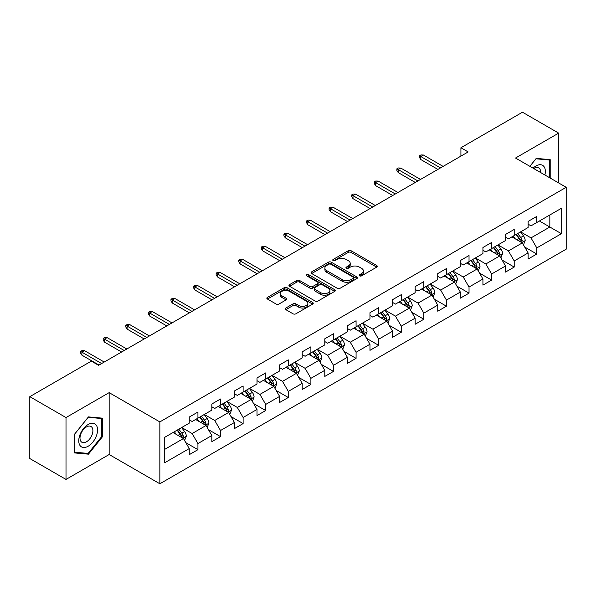 <?xml version="1.0" encoding="UTF-8"?>
<svg xmlns="http://www.w3.org/2000/svg" width="596" height="596" viewBox="0 0 596 596"><rect width="100%" height="100%" fill="white"/><g stroke="black" fill="none" stroke-linecap="round" stroke-linejoin="round"><path stroke-width="0.89" d="M359.589 275.866A1.408 0.812 0 0 0 361.578 275.866L376.679 267.15A2.012 1.162 0 0 0 377.268 266.33A2.012 1.162 0 0 0 376.679 265.503L351.096 250.737A2.012 1.162 0 0 0 348.25 250.737L333.149 259.454A1.408 0.812 0 0 0 332.739 260.027A1.408 0.812 0 0 0 333.149 260.601A1.408 0.812 0 0 0 335.138 260.601L337.09 259.476A6.429 3.718 0 0 1 346.194 259.476L348.325 260.705A6.429 3.718 0 0 1 350.21 263.335A6.429 3.718 0 0 1 348.325 265.958L346.365 267.082A1.408 0.812 0 0 0 345.956 267.664A1.408 0.812 0 0 0 346.365 268.237A1.408 0.812 0 0 0 348.355 268.237L350.314 267.105A6.429 3.718 0 0 1 359.41 267.105L361.541 268.334A6.429 3.718 0 0 1 363.426 270.964A6.429 3.718 0 0 1 361.541 273.586L359.589 274.719A1.408 0.812 0 0 0 359.172 275.292A1.408 0.812 0 0 0 359.589 275.866L359.589 274.719M285.849 308.02A2.012 1.162 0 0 0 285.26 308.84A2.012 1.162 0 0 0 285.849 309.659L293.031 313.801A2.012 1.162 0 0 0 295.869 313.801L312.647 304.116A2.012 1.162 0 0 0 313.235 303.297A2.012 1.162 0 0 0 312.647 302.477L287.056 287.704A2.012 1.162 0 0 0 284.217 287.704L267.44 297.389A2.012 1.162 0 0 0 266.852 298.209A2.012 1.162 0 0 0 267.44 299.028L276.112 304.035A2.012 1.162 0 0 0 278.958 304.035L286.132 299.892A2.012 1.162 0 0 0 286.721 299.073A2.012 1.162 0 0 0 286.132 298.253L281.834 295.772A5.379 3.107 0 0 1 280.262 293.575A5.379 3.107 0 0 1 283.577 290.706A5.379 3.107 0 0 1 289.44 291.377L306.284 301.107A5.379 3.107 0 0 1 307.856 303.297A5.379 3.107 0 0 1 304.541 306.165A5.379 3.107 0 0 1 298.678 305.495L295.869 303.871A2.012 1.162 0 0 0 293.031 303.871L285.849 308.02L285.849 309.659M109.157 392.645L66.007 417.558L29.8 396.66L29.8 458.533L66.007 479.43L109.157 454.517L159.847 483.781L159.847 421.908L109.157 392.645L109.157 454.517M558.668 182.957L558.668 133.124L515.518 158.037L566.2 187.3L159.847 421.908M558.668 133.124L522.468 112.219L460.917 147.756L460.917 156.115M29.8 396.66L91.344 361.124L98.586 365.303L468.158 151.935L460.917 147.756M337.232 288.278A2.012 1.162 0 0 0 340.078 288.278L356.855 278.593A2.012 1.162 0 0 0 357.444 277.773A2.012 1.162 0 0 0 356.855 276.954L331.264 262.18A2.012 1.162 0 0 0 328.418 262.18L311.648 271.865A2.012 1.162 0 0 0 311.06 272.685A2.012 1.162 0 0 0 311.648 273.504L337.232 288.278M307.305 276.171A1.408 0.812 0 0 1 308.735 276.373L308.735 274.696L334.751 289.716A2.012 1.162 0 0 1 335.339 290.535A2.012 1.162 0 0 1 334.751 291.355L317.973 301.04A2.012 1.162 0 0 1 315.128 301.04L289.544 286.266L289.544 284.627A2.012 1.162 0 0 0 288.956 285.447A2.012 1.162 0 0 0 289.544 286.266M289.544 284.627L296.726 280.485A2.012 1.162 0 0 1 299.565 280.485L309.942 286.475A2.012 1.162 0 0 0 312.788 286.475L317.549 283.726A2.012 1.162 0 0 0 318.137 282.906A2.012 1.162 0 0 0 317.549 282.087L306.746 275.844A1.408 0.812 0 0 1 306.329 275.27A1.408 0.812 0 0 1 307.201 274.525A1.408 0.812 0 0 1 308.735 274.696M159.847 483.781L566.2 249.173L566.2 187.3M185.84 442.686L197.932 449.667L197.932 443.566L211.833 435.534L211.833 441.643L220.52 436.622L220.52 430.521L234.429 422.497L234.429 428.598L243.116 423.585L243.116 417.476L257.018 409.452L257.018 415.554L265.704 410.54L265.704 404.438L279.606 396.407L279.606 402.509L288.3 397.495L288.3 391.393L302.202 383.362L302.202 389.471L310.889 384.45L310.889 378.348L324.79 370.325L324.79 376.426L333.477 371.412L333.477 365.303L347.386 357.28L347.386 363.381L356.073 358.367L356.073 352.266L369.974 344.235L369.974 350.336L378.661 345.322L378.661 339.221L392.563 331.19L392.563 337.299L401.257 332.277L401.257 326.176L415.159 318.152L415.159 324.254L423.845 319.24L423.845 313.131L437.747 305.107L437.747 311.209L446.434 306.195L446.434 300.093L460.335 292.062L460.335 298.164L469.03 293.15L469.03 287.048L482.931 279.017L482.931 285.126L491.618 280.105L491.618 274.004L505.52 265.98L505.52 272.081L514.214 267.068L514.214 260.959L528.116 252.935L528.116 259.036L536.802 254.023L536.802 247.921L561.425 233.706L561.425 208.287L549.832 214.977L549.832 227.016L561.425 233.706M197.932 449.667L189.245 454.681L189.245 448.579L164.623 462.794L164.623 437.375L189.245 423.16L189.245 417.058L197.932 412.045L197.932 418.146L211.833 410.123L211.833 404.013L220.52 399L220.52 405.101L234.429 397.078L234.429 390.976L243.116 385.955L243.116 392.056L257.018 384.033L257.018 377.931L265.704 372.91L265.704 379.019L279.606 370.988L279.606 364.886L288.3 359.872L288.3 365.974L302.202 357.95L302.202 351.841L310.889 346.827L310.889 352.929L324.79 344.905L324.79 338.804L333.477 333.782L333.477 339.891L347.386 331.86L347.386 325.759L356.073 320.745L356.073 326.846L369.974 318.815L369.974 312.714L378.661 307.7L378.661 313.801L392.563 305.778L392.563 299.669L401.257 294.655L401.257 300.757L415.159 292.733L415.159 286.631L423.845 281.61L423.845 287.719L437.747 279.688L437.747 273.586L446.434 268.572L446.434 274.674L460.335 266.643L460.335 260.541L469.03 255.528L469.03 261.629L482.931 253.605L482.931 247.496L491.618 242.483L491.618 248.584L505.52 240.56L505.52 234.459L514.214 229.438L514.214 235.547L528.116 227.516L528.116 221.414L536.802 216.4L536.802 222.502L561.425 208.287M195.615 419.487L206.045 425.507L192.135 433.53L181.713 427.511M189.245 419.815L192.135 421.491L197.932 418.146M192.135 433.53L197.932 443.566M206.045 425.507L211.833 435.534M218.203 406.442L228.633 412.462L214.731 420.485L204.301 414.466M211.833 406.777L214.731 408.446L220.52 405.101M214.731 420.485L220.52 430.521M228.633 412.462L234.429 422.497M240.799 393.397L251.221 399.417L237.32 407.448L226.897 401.421M234.429 393.733L237.32 395.401L243.116 392.056M237.32 407.448L243.116 417.476M251.221 399.417L257.018 409.452M263.387 380.352L273.817 386.372L259.916 394.403L249.486 388.383M257.018 380.688L259.916 382.364L265.704 379.019M259.916 394.403L265.704 404.438M273.817 386.372L279.606 396.407M285.983 367.315L296.406 373.334L282.504 381.358L272.074 375.338M279.606 367.643L282.504 369.319L288.3 365.974M282.504 381.358L288.3 391.393M296.406 373.334L302.202 383.362M308.572 354.27L319.002 360.289L305.092 368.313L294.67 362.293M302.202 354.605L305.092 356.274L310.889 352.929M305.092 368.313L310.889 378.348M319.002 360.289L324.79 370.325M331.16 341.225L341.59 347.245L327.688 355.276L317.258 349.249M324.79 341.56L327.688 343.229L333.477 339.891M327.688 355.276L333.477 365.303M341.59 347.245L347.386 357.28M353.756 328.18L364.178 334.2L350.277 342.231L339.854 336.211M347.386 328.515L350.277 330.191L356.073 326.846M350.277 342.231L356.073 352.266M364.178 334.2L369.974 344.235M376.344 315.142L386.774 321.162L372.873 329.186L362.442 323.166M369.974 315.478L372.873 317.147L378.661 313.801M372.873 329.186L378.661 339.221M386.774 321.162L392.563 331.19M398.94 302.098L409.363 308.117L395.461 316.141L385.031 310.121M392.563 302.433L395.461 304.102L401.257 300.757M395.461 316.141L401.257 326.176M409.363 308.117L415.159 318.152M421.528 289.053L431.958 295.072L418.049 303.103L407.627 297.084M415.159 289.388L418.049 291.064L423.845 287.719M418.049 303.103L423.845 313.131M431.958 295.072L437.747 305.107M444.117 276.008L454.547 282.027L440.645 290.058L430.215 284.039M437.747 276.343L440.645 278.019L446.434 274.674M440.645 290.058L446.434 300.093M454.547 282.027L460.335 292.062M466.713 262.97L477.135 268.99L463.234 277.013L452.811 270.994M460.335 263.305L463.234 264.974L469.03 261.629M463.234 277.013L469.03 287.048M477.135 268.99L482.931 279.017M489.301 249.925L499.731 255.945L485.829 263.968L475.399 257.949M482.931 250.26L485.829 251.929L491.618 248.584M485.829 263.968L491.618 274.004M499.731 255.945L505.52 265.98M511.897 236.88L522.32 242.9L508.418 250.931L497.988 244.911M505.52 237.215L508.418 238.892L514.214 235.547M508.418 250.931L514.214 260.959M522.32 242.9L528.116 252.935M539.41 220.997L549.832 227.016L531.006 237.886L520.584 231.866M528.116 224.17L531.006 225.847L536.802 222.502M531.006 237.886L536.802 247.921M66.007 417.558L66.007 479.43M164.623 449.414L183.449 438.544L173.026 432.525M183.449 438.544L189.245 448.579M524.711 247.042L536.802 254.023M502.123 260.087L514.214 267.068M479.527 273.124L491.618 280.105M456.938 286.169L469.03 293.15M434.342 299.214L446.434 306.195M411.754 312.259L423.845 319.24M389.166 325.297L401.257 332.277M366.57 338.342L378.661 345.322M343.981 351.387L356.073 358.367M321.386 364.424L333.477 371.412M298.797 377.469L310.889 384.45M276.209 390.514L288.3 397.495M253.613 403.559L265.704 410.54M231.025 416.597L243.116 423.585M208.429 429.642L220.52 436.622M550.197 178.062L550.197 159.631L536.221 158.387L529.851 166.314M74.478 452.923L88.454 454.167L102.423 436.786L102.423 418.154L88.454 416.902L74.478 434.29L74.478 452.923M101.7 436.369L102.423 436.786M86.971 453.318L88.454 454.167M360.148 276.067L361.541 275.263A6.429 3.718 0 0 0 363.426 272.633L363.426 270.964M350.21 263.335L350.21 265.004A6.429 3.718 0 0 1 348.325 267.626L346.932 268.431M376.679 265.503L376.679 267.15L351.096 252.406A2.012 1.162 0 0 0 348.25 252.406L333.708 260.802M356.825 278.615L331.264 263.857A2.012 1.162 0 0 0 328.418 263.857L311.678 273.527M353.301 278.347A1.408 0.812 0 0 0 353.711 277.773A1.408 0.812 0 0 0 353.301 277.2L330.84 264.237A1.408 0.812 0 0 0 328.85 264.237L326.787 265.421A6.429 3.718 0 0 0 324.902 268.051A6.429 3.718 0 0 0 326.787 270.673L342.141 279.539A6.429 3.718 0 0 0 351.238 279.539L353.301 278.347L353.301 280.023A1.408 0.812 0 0 0 353.711 279.45L353.711 277.773M324.902 268.051L324.902 269.72A6.429 3.718 0 0 0 326.787 272.35L326.787 270.673M353.301 280.023L351.238 281.215A6.429 3.718 0 0 1 342.141 281.215L326.787 272.35M289.574 286.289L296.726 282.154L296.726 280.485M318.137 282.906L318.137 284.575A2.012 1.162 0 0 1 317.549 285.395L312.788 288.144A2.012 1.162 0 0 1 309.942 288.144L299.565 282.154A2.012 1.162 0 0 0 296.726 282.154M308.735 276.373L334.721 291.37M320.708 292.688A5.379 3.107 0 0 0 326.571 293.366A5.379 3.107 0 0 0 329.893 290.498A5.379 3.107 0 0 0 328.314 288.3L322.384 284.873A2.012 1.162 0 0 0 319.538 284.873L314.777 287.622A2.012 1.162 0 0 0 314.189 288.442A2.012 1.162 0 0 0 314.777 289.269L320.708 292.688L320.708 294.364A5.379 3.107 0 0 0 326.571 295.035A5.379 3.107 0 0 0 329.893 292.167L329.893 290.498M314.189 288.442L314.189 290.118A2.012 1.162 0 0 0 314.777 290.937L314.777 289.269M320.708 294.364L314.777 290.937M307.856 303.297L307.856 304.973A5.379 3.107 0 0 1 304.541 307.841A5.379 3.107 0 0 1 298.678 307.163L295.869 305.547A2.012 1.162 0 0 0 293.031 305.547L285.879 309.674M280.262 293.575L280.262 295.243A5.379 3.107 0 0 0 281.834 297.441L281.834 295.772M286.132 298.253L286.132 299.892L281.834 297.441M312.617 304.131L287.056 289.38A2.012 1.162 0 0 0 284.217 289.38L267.47 299.043L267.44 297.389M523.467 244.881L525.188 240.546A5.424 3.136 -120 0 0 523.452 235.919L520.464 231.933M515.257 238.825L513.223 236.113M521.478 242.416L522.26 240.777A5.424 3.136 -120 0 0 520.703 237.513L517.715 233.52M516.352 234.303L519.675 238.735A2.764 1.594 60 0 1 520.174 239.57L522.26 240.777M515.98 234.526L518.967 238.512A5.424 3.136 60 0 1 520.517 241.775M440.496 167.901L420.776 156.517L420.776 159.527L419.472 157.433L419.472 155.765L420.776 156.517L423.383 155.012L443.104 166.396M420.776 159.527L437.896 169.406M419.472 155.765L420.918 154.93L423.383 155.012M548.573 159.49L549.475 160.004L549.475 177.645M529.874 166.329L535.931 158.797L549.475 160.004M544.893 175.001A13.313 7.688 120 0 0 542.591 165.323A13.313 7.688 120 0 0 533.055 168.161M540.654 172.549A9.111 5.26 120 0 0 538.777 167.968A9.111 5.26 120 0 0 533.867 168.631M88.163 446.24A13.313 7.688 120 0 0 97.573 429.932A13.313 7.688 120 0 0 88.163 424.501A13.313 7.688 120 0 0 78.746 440.802A13.313 7.688 120 0 0 88.163 446.24M86.45 441.822A9.111 5.26 120 0 0 92.402 433.791A9.111 5.26 120 0 0 91.002 426.49A9.111 5.26 120 0 0 86.45 426.937A9.111 5.26 120 0 0 80.49 434.968A9.111 5.26 120 0 0 81.89 442.269A9.111 5.26 120 0 0 86.45 441.822M74.619 434.164L88.163 417.319L101.7 418.526L101.7 436.577L88.163 453.422L74.619 452.215L74.589 434.141M100.806 418.005L101.7 418.526M500.871 257.926L502.599 253.583A5.424 3.136 -120 0 0 500.863 248.964L497.876 244.978M492.661 251.87L490.635 249.158M498.889 255.46L499.664 253.821A5.424 3.136 -120 0 0 498.114 250.551L495.127 246.565M493.764 247.347L497.079 251.773A2.764 1.594 60 0 1 497.585 252.615L499.664 253.821M493.384 247.564L496.371 251.557A5.424 3.136 60 0 1 497.928 254.82M478.283 270.971L480.003 266.628A5.424 3.136 -120 0 0 478.275 262.009L475.28 258.016M470.073 264.907L468.046 262.195M476.301 268.505L477.076 266.859A5.424 3.136 -120 0 0 475.519 263.596L472.531 259.61M471.175 260.392L474.49 264.818A2.764 1.594 60 0 1 474.99 265.66L477.076 266.859M470.795 260.608L473.783 264.602A5.424 3.136 60 0 1 475.34 267.865M417.908 180.946L398.188 169.562L398.188 172.572L396.884 170.478L396.884 168.81L398.188 169.562L400.788 168.057L420.515 179.441M398.188 172.572L415.3 182.451M396.884 168.81L398.329 167.968L400.788 168.057M395.319 193.991L375.592 182.6L375.592 185.609L374.288 183.523L374.288 181.847L375.592 182.6L378.199 181.095L397.927 192.486M375.592 185.609L392.712 195.495M374.288 181.847L375.741 181.013L378.199 181.095M455.694 284.009L457.415 279.673A5.424 3.136 -120 0 0 455.679 275.054L452.692 271.061M447.484 277.952L445.45 275.24M453.705 281.543L454.48 279.904A5.424 3.136 -120 0 0 452.93 276.641L449.943 272.648M448.579 273.437L451.895 277.863A2.764 1.594 60 0 1 452.401 278.704L454.48 279.904M448.199 273.653L451.194 277.647A5.424 3.136 60 0 1 452.744 280.91M433.098 297.054L434.819 292.718A5.424 3.136 -120 0 0 433.091 288.091L430.103 284.106M424.888 290.997L422.862 288.285M431.117 294.588L431.891 292.949A5.424 3.136 -120 0 0 430.342 289.686L427.347 285.693M425.991 286.475L429.306 290.908A2.764 1.594 60 0 1 429.805 291.742L431.891 292.949M425.611 286.698L428.598 290.684A5.424 3.136 60 0 1 430.156 293.947M410.51 310.099L412.231 305.755A5.424 3.136 -120 0 0 410.495 301.136L407.508 297.151M402.3 304.035L400.266 301.33M408.521 307.633L409.303 305.986A5.424 3.136 -120 0 0 407.746 302.723L404.758 298.738M403.395 299.52L406.718 303.945A2.764 1.594 60 0 1 407.217 304.787L409.303 305.986M403.023 299.736L406.01 303.729A5.424 3.136 60 0 1 407.56 306.992M372.724 207.035L353.003 195.644L353.003 198.654L351.7 196.568L351.7 194.892L353.003 195.644L355.611 194.14L375.331 205.531M353.003 198.654L370.116 208.54M351.7 194.892L353.145 194.058L355.611 194.14M350.135 220.073L330.407 208.689L330.407 211.699L329.104 209.606L329.104 207.937L330.407 208.689L333.015 207.185L352.743 218.568M330.407 211.699L347.528 221.578M329.104 207.937L330.556 207.103L333.015 207.185M327.539 233.118L307.819 221.734L307.819 224.744L306.515 222.651L306.515 220.982L307.819 221.734L310.427 220.229L330.147 231.613M307.819 224.744L324.939 234.623M306.515 220.982L307.961 220.14L310.427 220.229M304.951 246.163L285.231 234.772L285.231 237.782L283.927 235.696L283.927 234.019L285.231 234.772L287.831 233.267L307.558 244.658M285.231 237.782L302.343 247.668M283.927 234.019L285.372 233.185L287.831 233.267M282.362 259.208L262.635 247.817L262.635 250.827L261.331 248.741L261.331 247.064L262.635 247.817L265.242 246.312L284.97 257.703M262.635 250.827L279.755 260.713M261.331 247.064L262.784 246.23L265.242 246.312M259.767 272.245L240.046 260.862L240.046 263.872L238.743 261.778L238.743 260.109L240.046 260.862L242.654 259.357L262.374 270.74M240.046 263.872L257.159 273.75M238.743 260.109L240.188 259.275L242.654 259.357M237.178 285.29L217.451 273.907L217.451 276.916L216.147 274.823L216.147 273.154L217.451 273.907L220.058 272.402L239.786 283.785M217.451 276.916L234.571 286.795M216.147 273.154L217.6 272.312L220.058 272.402M214.582 298.335L194.862 286.944L194.862 289.954L193.558 287.868L193.558 286.192L194.862 286.944L197.47 285.439L217.19 296.83M194.862 289.954L211.982 299.84M193.558 286.192L195.004 285.357L197.47 285.439M191.994 311.38L172.274 299.989L172.274 302.999L170.97 300.913L170.97 299.237L172.274 299.989L174.874 298.484L194.601 309.875M172.274 302.999L189.386 312.885M170.97 299.237L172.415 298.402L174.874 298.484M169.406 324.418L149.678 313.034L149.678 316.044L148.374 313.95L148.374 312.282L149.678 313.034L152.285 311.529L172.013 322.913M149.678 316.044L166.798 325.923M148.374 312.282L149.827 311.447L152.285 311.529M146.81 337.463L127.09 326.079L127.09 329.089L125.786 326.995L125.786 325.327L127.09 326.079L129.697 324.574L149.417 335.958M127.09 329.089L144.202 338.968M125.786 325.327L127.231 324.485L129.697 324.574M124.221 350.508L104.494 339.117L104.494 342.126L103.19 340.04L103.19 338.364L104.494 339.117L107.101 337.612L126.829 349.003M104.494 342.126L121.614 352.012M103.19 338.364L104.643 337.53L107.101 337.612M387.914 323.144L389.642 318.8A5.424 3.136 -120 0 0 387.907 314.181L384.919 310.188M379.704 317.079L377.678 314.368M385.932 320.678L386.707 319.031A5.424 3.136 -120 0 0 385.158 315.768L382.17 311.782M380.807 312.565L384.122 316.99A2.764 1.594 60 0 1 384.629 317.832L386.707 319.031M380.427 312.781L383.422 316.774A5.424 3.136 60 0 1 384.971 320.037M365.326 336.181L367.047 331.845A5.424 3.136 -120 0 0 365.318 327.226L362.323 323.233M357.116 330.124L355.089 327.413M363.344 333.715L364.119 332.076A5.424 3.136 -120 0 0 362.562 328.813L359.574 324.82M358.218 325.61L361.534 330.035A2.764 1.594 60 0 1 362.033 330.869L364.119 332.076M357.838 325.826L360.826 329.811A5.424 3.136 60 0 1 362.383 333.082M342.737 349.226L344.458 344.89A5.424 3.136 -120 0 0 342.722 340.264L339.735 336.278M334.527 343.169L332.493 340.458M340.748 346.76L341.523 345.121A5.424 3.136 -120 0 0 339.973 341.858L336.986 337.865M335.623 338.647L338.938 343.08A2.764 1.594 60 0 1 339.444 343.914L341.523 345.121M335.25 338.871L338.237 342.856A5.424 3.136 60 0 1 339.787 346.12M320.141 362.271L321.862 357.928A5.424 3.136 -120 0 0 320.134 353.309L317.147 349.316M311.931 356.207L309.905 353.502M318.16 359.805L318.935 358.159A5.424 3.136 -120 0 0 317.385 354.896L314.39 350.91M313.034 351.692L316.349 356.117A2.764 1.594 60 0 1 316.849 356.959L318.935 358.159M312.654 351.908L315.642 355.901A5.424 3.136 60 0 1 317.199 359.165M297.553 375.316L299.274 370.973A5.424 3.136 -120 0 0 297.546 366.354L294.551 362.361M289.343 369.252L287.309 366.54M295.564 372.85L296.346 371.204A5.424 3.136 -120 0 0 294.789 367.941L291.802 363.947M290.438 364.737L293.761 369.162A2.764 1.594 60 0 1 294.26 370.004L296.346 371.204M290.066 364.953L293.053 368.946A5.424 3.136 60 0 1 294.603 372.209M274.957 388.354L276.686 384.018A5.424 3.136 -120 0 0 274.95 379.399L271.962 375.405M266.755 382.297L264.721 379.585M272.975 385.888L273.75 384.249A5.424 3.136 -120 0 0 272.201 380.986L269.213 376.992M267.85 377.782L271.165 382.207A2.764 1.594 60 0 1 271.672 383.042L273.75 384.249M267.47 377.998L270.465 381.984A5.424 3.136 60 0 1 272.014 385.254M252.369 401.399L254.09 397.063A5.424 3.136 -120 0 0 252.361 392.436L249.374 388.45M244.159 395.342L242.132 392.63M250.387 398.933L251.162 397.294A5.424 3.136 -120 0 0 249.605 394.03L246.617 390.037M245.261 390.82L248.577 395.245A2.764 1.594 60 0 1 249.076 396.087L251.162 397.294M244.881 391.043L247.869 395.029A5.424 3.136 60 0 1 249.426 398.292M229.78 414.443L231.501 410.1A5.424 3.136 -120 0 0 229.765 405.481L226.778 401.488M221.57 408.379L219.537 405.675M227.791 411.978L228.573 410.331A5.424 3.136 -120 0 0 227.016 407.068L224.029 403.082M222.666 403.865L225.981 408.29A2.764 1.594 60 0 1 226.487 409.132L228.573 410.331M222.293 404.081L225.281 408.074A5.424 3.136 60 0 1 226.83 411.337M207.185 427.488L208.905 423.145A5.424 3.136 -120 0 0 207.177 418.526L204.19 414.533M198.975 421.424L196.948 418.712M205.203 425.022L205.978 423.376A5.424 3.136 -120 0 0 204.428 420.113L201.433 416.12M200.077 416.909L203.392 421.335A2.764 1.594 60 0 1 203.892 422.177L205.978 423.376M199.697 417.125L202.685 421.119A5.424 3.136 60 0 1 204.242 424.382M184.596 440.526L186.317 436.19A5.424 3.136 -120 0 0 184.589 431.564L181.594 427.578M176.386 434.469L174.352 431.757M182.607 438.06L183.389 436.421A5.424 3.136 -120 0 0 181.832 433.158L178.845 429.165M177.481 429.954L180.804 434.38A2.764 1.594 60 0 1 181.303 435.214L183.389 436.421M177.109 430.17L180.096 434.156A5.424 3.136 60 0 1 181.646 437.427M101.625 363.553L81.905 352.161L81.905 355.171L80.602 353.078L80.602 351.409L81.905 352.161L84.513 350.657L104.233 362.048M81.905 355.171L99.025 365.057M80.602 351.409L82.047 350.575L84.513 350.657M361.541 275.263L361.541 273.586M346.365 268.237L346.365 267.082M348.325 267.626L348.325 265.958M333.149 260.601L333.149 259.454M348.25 252.406L348.25 250.737M351.096 252.406L351.096 250.737M311.648 273.504L311.648 271.865M328.418 263.857L328.418 262.18M331.264 263.857L331.264 262.18M356.855 278.593L356.855 276.954M342.141 281.215L342.141 279.539M351.238 281.215L351.238 279.539M299.565 282.154L299.565 280.485M309.942 288.144L309.942 286.475M312.788 288.144L312.788 286.475M317.549 285.395L317.549 283.726M334.751 291.355L334.751 289.716M293.031 305.547L293.031 303.871M295.869 305.547L295.869 303.871M298.678 307.163L298.678 305.495M284.217 289.38L284.217 287.704M287.056 289.38L287.056 287.704M312.647 304.116L312.647 302.477M521.783 242.594L525.15 240.65M520.703 237.513L523.452 235.919M516.844 239.741L518.967 238.512M499.195 255.632L502.562 253.695M498.114 250.551L500.863 248.964M494.255 252.786L496.371 251.557M476.599 268.677L479.966 266.732M475.519 263.596L478.275 262.009M471.66 265.823L473.783 264.602M454.01 281.722L457.378 279.777M452.93 276.641L455.679 275.054M449.071 278.868L451.194 277.647M431.422 294.767L434.789 292.822M430.342 289.686L433.091 288.091M426.475 291.913L428.598 290.684M408.826 307.804L412.194 305.867M407.746 302.723L410.495 301.136M403.887 304.958L406.01 303.729M386.238 320.849L389.605 318.905M385.158 315.768L387.907 314.181M381.298 317.996L383.422 316.774M363.642 333.894L367.009 331.95M362.562 328.813L365.318 327.226M358.703 331.041L360.826 329.811M341.054 346.939L344.421 344.995M339.973 341.858L342.722 340.264M336.114 344.086L338.237 342.856M318.465 359.977L321.833 358.032M317.385 354.896L320.134 353.309M313.518 357.123L315.642 355.901M295.869 373.022L299.237 371.077M294.789 367.941L297.546 366.354M290.93 370.168L293.053 368.946M273.281 386.066L276.648 384.122M272.201 380.986L274.95 379.399M268.342 383.213L270.465 381.984M250.685 399.111L254.052 397.167M249.605 394.03L252.361 392.436M245.746 396.258L247.869 395.029M228.097 412.149L231.464 410.204M227.016 407.068L229.765 405.481M223.157 409.296L225.281 408.074M205.508 425.194L208.876 423.249M204.428 420.113L207.177 418.526M200.561 422.34L202.685 421.119M182.912 438.239L186.28 436.294M181.832 433.158L184.589 431.564M177.973 435.385L180.096 434.156"/></g></svg>
